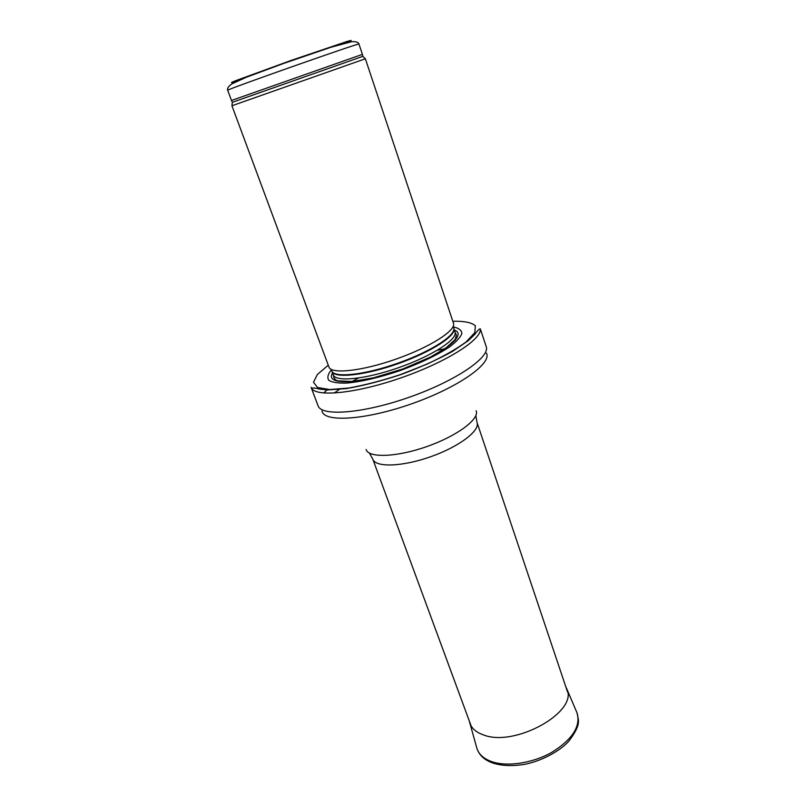 <?xml version="1.0" encoding="UTF-8"?>
<svg xmlns="http://www.w3.org/2000/svg" width="806" height="806" viewBox="0 0 806 806"><rect width="100%" height="100%" fill="white"/><g stroke="black" fill="none" stroke-linecap="round" stroke-linejoin="round"><path stroke-width="1.21" d="M232.35 102.362L231.937 105.767L365.36 58.778L362.901 56.39M231.937 105.767L328.959 367.062C331.115 374.397 362.045 371.123 396.119 359.073C430.233 347.114 456.387 330.279 453.466 323.216L365.36 58.778M331.256 370.035C327.83 374.256 327.014 377.692 328.838 380.341C332.253 382.407 338.208 383.324 346.701 383.082C361.703 381.691 379.525 377.52 400.169 370.559C420.621 363.043 437.124 355.134 449.688 346.812C456.458 341.684 460.528 337.24 461.888 333.493C461.647 330.289 458.866 328.113 453.546 326.974M311.096 387.323L311.569 388.25C316.587 397.469 357.602 393.207 402.547 377.319C447.531 361.531 482.169 339.155 480.305 328.828L486.209 346.58C490.532 357.098 455.914 380.885 409.529 397.146C363.194 413.538 321.312 416.692 318.088 405.791L311.096 387.323M227.705 90.282C222.527 90.917 363.385 41.318 358.962 44.068L362.398 54.385L231.483 100.488L227.705 90.282C226.96 88.559 228.33 86.433 231.816 83.925L246.213 77.295L283.893 63.352L330.964 47.252L351.718 41.69C356 41.438 358.408 42.224 358.962 44.068M345.895 42.839C352.595 40.159 352.917 39.726 346.852 41.529L290.976 60.48L235.554 80.721C229.69 83.119 230.214 83.26 237.115 81.144M231.483 100.488L232.35 102.322L362.871 56.349L362.398 54.385M331.609 370.528C332.959 378.246 363.627 375.304 397.6 363.274C431.623 351.356 457.365 334.43 453.577 327.568M453.869 328.606L455.007 332.012C457.939 339.155 432.419 355.819 399.091 367.506C365.793 379.283 335.467 382.286 333.271 374.881L332.022 371.516C334.601 378.679 365.047 375.425 398.194 363.647C431.381 351.95 456.7 335.467 453.818 328.445M332.566 372.956C324.546 385.389 358.519 384.815 400.008 370.105C441.557 355.567 468.397 334.732 454.362 330.067M328.264 365.178L317.332 374.538L313.494 382.266L317.564 387.505L329.634 389.56L348.857 388.008C364.715 385.157 381.913 380.684 400.451 374.599L426.898 364.181C443.209 356.554 456.287 349.139 466.11 341.935L474.845 332.616L475.339 325.765C471.722 322.601 464.639 321.1 454.1 321.241L452.841 321.312M455.249 340.313L454.544 340.384M327.458 389.489L323.69 393.016M445.003 348.837L437.366 350.237M358.448 378.034L351.607 381.722M339.628 389.147L334.268 393.086M322.017 411.01C323.861 422.656 365.45 420.158 411.856 403.735C458.302 387.454 492.285 363.345 486.421 353.119M366.105 449.486C368.554 458.191 396.723 457.244 426.928 446.544C457.173 435.965 479.721 419.039 476.165 410.728M369.47 453.113L372.815 459.229C375.455 467.591 402.144 466.835 430.535 456.78C458.957 446.826 480.225 430.696 477.051 422.515L475.822 415.664M469.223 720.745L469.767 722.972C471.52 728.181 475.852 732.07 482.754 734.649L482.865 734.679C514.238 747.968 578.889 711.819 566.759 688.818L565.822 686.843M476.588 747.243L476.951 748.542C478.845 754.174 483.419 758.406 490.673 761.267C505.966 767.181 531.95 763.554 551.616 752.451C572.24 739.616 580.753 726.549 577.177 713.25L576.643 712.01M333.271 374.881L334.067 378.085L335.971 380.11L337.926 380.875L352.172 381.47L373.521 377.823L402.95 368.926L430.545 357.018L446.292 347.688L455.259 339.427L456.408 335.004L455.007 332.012M311.569 388.25C313.141 387.716 315.74 387.998 319.357 389.117L327.81 389.923L346.489 388.573C363.103 385.711 381.258 381.036 400.955 374.558C420.42 367.314 437.608 359.597 452.529 351.406L468.256 340.676L474.663 334.51C477.545 330.561 479.419 328.667 480.305 328.828M372.815 459.229L471.157 726.015M477.051 422.515L567.575 692.062M469.253 720.846L476.951 748.542C479.318 755.363 484.628 760.189 492.879 763.03C501.906 765.942 512.687 766.345 525.22 764.229C543.597 760.411 561.036 750.013 568.905 741.077C582.264 723.264 577.973 720.221 577.177 713.25L566.759 688.818"/></g></svg>
